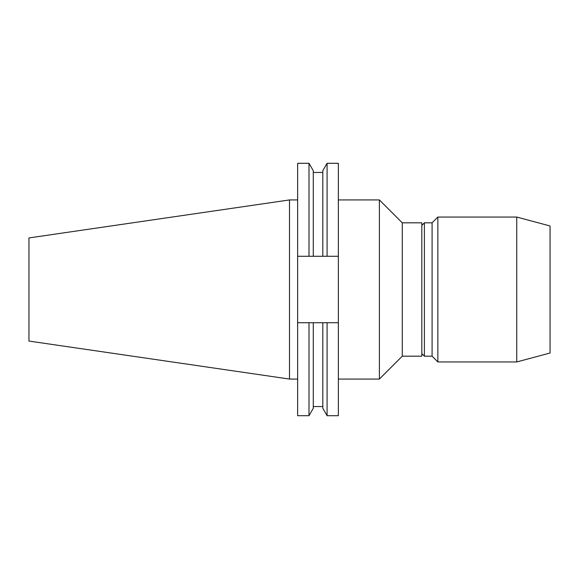 <?xml version="1.0" encoding="UTF-8"?>
<svg xmlns="http://www.w3.org/2000/svg" width="579" height="579" viewBox="0 0 579 579"><rect width="100%" height="100%" fill="white"/><g stroke="black" fill="none" stroke-linecap="round" stroke-linejoin="round"><path stroke-width="0.87" d="M379.39 379.064L402.275 356.179L402.275 222.821L379.39 199.936L379.39 379.064L338.353 379.064M402.275 222.821L421.823 222.821L421.823 356.179L402.275 356.179M421.823 225.39L424.393 222.821L424.393 356.179L432.086 356.179L437.854 361.947L516.75 361.947L516.75 217.053L550.05 225.976L550.05 353.024L516.75 361.947M424.393 222.821L432.086 222.821L432.086 356.179M432.086 222.821L437.854 217.053L437.854 361.947M289.5 379.064L289.5 199.936L28.95 237.933L28.95 341.067L289.5 379.064L297.642 379.064M338.353 163.292L338.353 256.28L297.642 256.28L297.642 322.72L338.353 322.72L338.353 256.28M338.353 322.72L338.353 415.708L327.084 415.708L327.084 322.72M322.807 256.28L322.807 170.711L327.084 163.3L327.084 256.28M322.807 322.72L322.807 408.289L327.084 415.708M297.642 163.3L308.998 163.3L313.282 170.711L313.282 256.28M313.282 322.72L313.282 408.289L308.998 415.7M308.998 163.3L308.998 256.28M308.998 322.72L308.998 415.708L297.642 415.708L297.642 322.72M297.642 163.292L297.642 256.28M421.823 353.61L424.393 356.179M327.084 163.3L338.353 163.3M313.282 172.448L322.807 172.448M313.282 406.552L322.807 406.552M289.5 199.936L297.642 199.936M437.854 217.053L516.75 217.053M338.353 199.936L379.39 199.936"/></g></svg>
